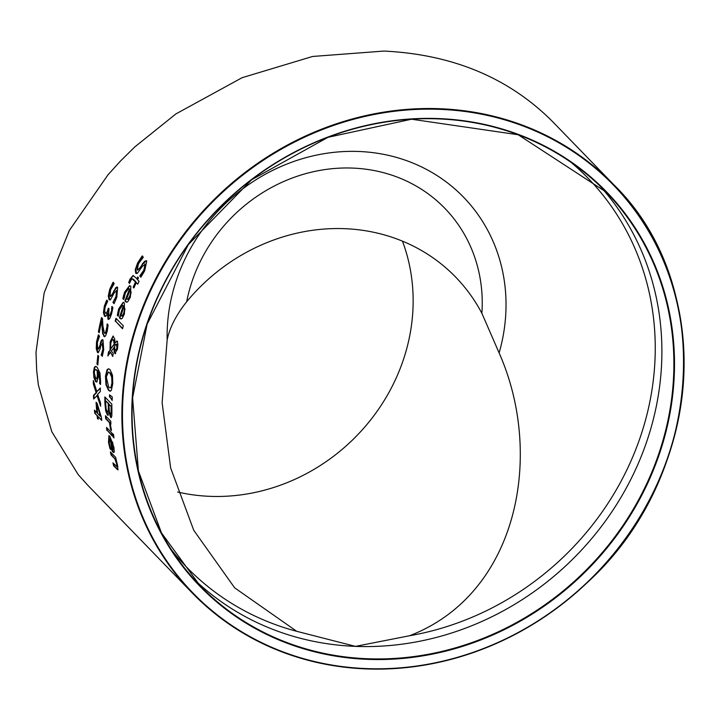 <?xml version="1.0" encoding="UTF-8"?>
<svg xmlns="http://www.w3.org/2000/svg" width="720" height="720" viewBox="0 0 720 720"><rect width="100%" height="100%" fill="white"/><g stroke="black" fill="none" stroke-linecap="round" stroke-linejoin="round"><path stroke-width="1.08" d="M100.584 404.694L97.407 395.343L93.645 399.015A293.409 267.408 -44.1 0 1 93.492 395.433L96.138 392.607L93.312 383.904A293.409 267.408 -44.1 0 1 93.348 380.538L96.831 391.626L100.35 387.99A293.409 267.408 135.9 0 0 100.314 391.563L97.605 394.326L100.503 402.867A293.409 267.408 135.9 0 0 100.656 406.233L96.93 395.325M96.831 391.626L100.341 388.485M94.095 398.502A292.923 266.958 -44.1 0 1 93.96 395.451L96.606 392.625L93.78 383.922A292.923 266.958 -44.1 0 1 93.789 381.996M93.312 383.904L93.78 383.922M96.138 392.607L96.606 392.625M93.492 395.433L93.96 395.451M122.823 298.512L124.596 292.14L129.6 285.597L130.833 286.218L130.392 297.126L127.908 301.545L126.513 302.22L124.92 301.122A293.409 267.408 -44.1 0 1 129.546 289.116L128.655 288.657L125.379 292.896L123.849 299.34A293.409 267.408 135.9 0 0 123.786 299.511L122.823 298.512L123.3 298.539L125.073 292.158L129.843 285.624M126.765 302.202L125.397 301.14A292.923 266.958 -44.1 0 1 130.023 289.134L128.898 288.693M124.92 301.122L125.397 301.14M129.546 289.116L130.023 289.134M123.867 299.124L123.3 298.539M126.639 298.962L128.07 299.061L129.735 296.208L130.689 292.311L131.175 292.329L130.221 289.809A293.409 267.408 135.9 0 0 126.639 298.962L128.547 299.079L130.212 296.226L131.175 292.329M127.116 298.98L128.547 299.079L127.116 298.98M130.689 292.311L130.221 289.809M136.71 273.609L135.747 269.685L138.096 263.016L142.632 256.041M141.048 276.939L140.229 276.084A292.923 266.958 -44.1 0 1 140.337 275.859L144.261 270.234L145.629 264.339L144.918 264.168M137.628 269.964L140.103 268.236L142.542 264.402L146.241 260.721M137.844 270.126L137.133 269.946L139.608 268.218L142.542 264.402M142.047 264.384L144.675 261.225L146.745 261.036L144.675 270.837L140.85 277.218L140.229 276.084M139.734 276.066A293.409 267.408 -44.1 0 1 139.842 275.841L140.337 275.859M139.842 275.841L143.766 270.207L145.134 264.321L144.684 264.105L145.179 264.123M145.629 264.339L142.47 266.202L137.367 273.321L135.747 273.285L135.261 269.658L137.601 262.998L142.128 256.014L143.298 257.22A293.409 267.408 135.9 0 0 143.172 257.445L138.528 263.61L137.133 269.946M144.675 261.225L145.17 261.243M145.998 260.676L146.745 261.036M117.297 315.279L118.683 308.889L123.147 302.319L124.353 302.949L124.434 313.866L122.274 318.303L120.987 318.978L119.412 317.88A293.409 267.408 -44.1 0 1 123.255 305.847L122.391 305.388L119.466 309.645L118.305 316.107A293.409 267.408 135.9 0 0 118.26 316.269L117.297 315.279L117.765 315.297L119.16 308.907L123.381 302.355M121.221 318.96L119.88 317.898A292.923 266.958 -44.1 0 1 123.732 305.865L122.625 305.433M119.412 317.88L119.88 317.898M123.255 305.847L123.732 305.865M118.323 315.873L117.765 315.297M120.951 315.72L122.31 315.819L123.768 312.948L124.497 309.051L124.974 309.069L123.93 306.54A293.409 267.408 135.9 0 0 120.951 315.72L122.787 315.837L124.236 312.966L124.974 309.069M121.419 315.738L122.787 315.837L121.419 315.738M124.497 309.051L123.93 306.54M129.6 283.095L129.168 282.654L130.419 279.261L133.272 275.544M134.037 287.676L133.641 287.271A292.923 266.958 -44.1 0 1 135.99 281.907L133.488 279.324L131.796 278.658L129.546 283.284A293.409 267.408 135.9 0 0 129.474 283.455L129.168 282.654M137.898 283.869L136.242 282.645A293.409 267.408 135.9 0 0 133.893 288.009L133.641 287.271M128.682 282.636L129.933 279.243L133.029 275.508L137.322 278.991A292.923 266.958 -44.1 0 1 138.078 277.362M133.164 287.253A293.409 267.408 -44.1 0 1 135.504 281.889L135.99 281.907M135.504 281.889L131.796 278.658M136.827 278.973A293.409 267.408 -44.1 0 1 137.745 277.011L138.474 277.767A293.409 267.408 135.9 0 0 137.565 279.729L139.077 281.286A293.409 267.408 135.9 0 0 137.745 284.202L136.242 282.645M115.173 321.228A293.409 267.408 -44.1 0 1 115.992 318.294L123.318 325.836A293.409 267.408 135.9 0 0 122.499 328.77L115.641 321.246A292.923 266.958 -44.1 0 1 116.361 318.672M122.598 328.41L115.641 321.246M115.776 344.358L116.541 344.412L115.776 344.358L114.633 346.131L114.75 349.056L115.389 350.388L116.91 348.435L116.541 344.412L117.009 344.43L116.244 344.376L117.009 344.43L117.378 348.453L115.857 350.415M115.992 350.523L115.389 350.388M110.691 348.885L114.273 343.98L113.328 339.885L111.897 340.128L110.799 343.188L110.691 348.885L114.741 343.998L113.796 339.903L112.986 339.633M112.833 356.049L110.484 352.17L107.874 355.977A293.409 267.408 -44.1 0 1 108.495 351.972L110.502 349.839L110.664 341.568L113.319 336.096M115.587 353.718L114.597 351.675L114.48 347.274L111.303 350.991L113.274 353.385A293.409 267.408 135.9 0 0 112.77 356.445L110.484 352.17M110.034 349.821L110.196 341.55L113.085 336.051L114.786 339.129L114.912 342.837L117.621 341.334M108.477 355.086A292.923 266.958 -44.1 0 1 108.963 351.99L110.502 349.839M114.273 343.98L114.741 343.998M114.912 342.837L117.153 341.316L117.918 344.07L117.486 349.155L114.921 353.547L114.129 351.657L114.012 347.256M115.353 353.772L114.921 353.547L115.389 353.565M116.568 341.001L117.153 341.316M108.495 351.972L108.963 351.99M110.259 391.167L109.008 390.339L106.425 384.75L105.939 376.218L107.55 369.657L108.756 368.793M111.366 390.294L110.025 391.185L108.54 390.321L105.966 384.732L105.471 376.2L107.091 369.639L108.531 368.766L110.079 369.639L112.482 375.228L112.77 383.724L111.366 390.294M110.898 387.342L111.96 382.914L111.672 376.974L109.737 372.87L108.405 372.096L106.272 377.046L108.684 387.072L109.989 387.846L111.366 387.36L112.428 382.932L112.14 376.992L110.205 372.897L108.639 372.132M110.412 387.855L111.366 387.36M108.243 415.368L106.2 411.021L105.39 403.677A292.923 266.958 -44.1 0 1 105.309 397.413M111.375 417.582L109.476 412.533L107.442 415.08L105.723 411.003L106.2 411.021M107.703 411.795L108.711 411.021L108.765 407.097A292.923 266.958 -44.1 0 1 108.711 403.551L105.651 400.869A293.409 267.408 135.9 0 0 105.687 403.398L106.137 409.032L107.235 411.777L108.216 412.119M111.528 413.532L111.582 409.455A292.923 266.958 -44.1 0 1 111.537 406.467L109.017 404.334A293.409 267.408 135.9 0 0 109.08 407.88L109.413 411.714L110.367 413.955L111.528 413.532L110.844 413.982M110.367 413.955L111.06 413.514L111.114 409.437A293.409 267.408 -44.1 0 1 111.069 406.449L109.017 404.334M111.069 406.449L111.537 406.467M107.235 411.777L108.243 411.003L108.297 407.079A293.409 267.408 -44.1 0 1 108.243 403.533L105.651 400.869M108.243 403.533L108.711 403.551M108.243 411.003L108.711 411.021M105.723 411.003L104.913 403.659A293.409 267.408 -44.1 0 1 104.841 396.927L111.843 404.154A293.409 267.408 135.9 0 0 111.915 410.373L111.834 416.25L110.655 417.348L108.999 412.506L109.476 412.533M111.159 417.645L110.655 417.348L111.123 417.366M109.476 396.954A293.409 267.408 -44.1 0 1 109.521 394.821L112.266 396.954A293.409 267.408 135.9 0 0 112.194 400.446L109.944 396.972A292.923 266.958 -44.1 0 1 109.98 395.181M112.203 399.87L109.944 396.972M112.059 435.33L107.352 430.47A292.923 266.958 -44.1 0 1 107.055 428.031M106.866 430.452A293.409 267.408 -44.1 0 1 106.524 427.473L111.78 432.891A293.409 267.408 135.9 0 0 112.131 435.87L107.352 430.47M110.556 429.399L109.413 422.559L105.687 418.716A293.409 267.408 -44.1 0 1 105.471 415.737L110.727 421.155A293.409 267.408 135.9 0 0 110.943 424.134L110.16 423.324L111.492 430.497L110.574 429.552A293.409 267.408 -44.1 0 1 110.556 429.399L111.033 429.417L110.916 427.851L109.89 422.577L106.164 418.734A292.923 266.958 -44.1 0 1 105.975 416.259M110.574 429.552L111.051 429.57A292.923 266.958 -44.1 0 1 111.033 429.417M109.413 422.559L109.89 422.577M105.687 418.716L106.164 418.734M110.16 423.324L110.907 423.621M110.808 449.19L108.999 442.413L109.152 435.735M113.931 452.538L112.824 451.53A292.923 266.958 -44.1 0 1 110.718 439.263L109.539 438.795L109.278 443.151L110.988 449.721A293.409 267.408 135.9 0 0 111.024 449.901L110.547 448.92M113.823 449.388L112.671 442.494L110.916 439.938A293.409 267.408 135.9 0 0 112.464 449.298L112.95 449.316M112.464 449.298L113.328 449.37L113.166 446.445L110.916 439.938M112.185 442.476L112.671 442.494M110.061 448.902L108.513 442.395L108.9 435.672L109.881 436.284L113.913 447.363L114.237 451.89L112.338 451.512A293.409 267.408 -44.1 0 1 110.241 439.245L110.718 439.263M110.241 439.245L109.539 438.795M112.338 451.512L112.824 451.53M114.237 451.89L113.715 452.601M113.031 436.986A293.409 267.408 -44.1 0 1 112.626 433.602L113.553 434.556A293.409 267.408 135.9 0 0 113.949 437.931L113.508 437.004A292.923 266.958 -44.1 0 1 113.166 434.16M118.08 469.809L114.201 465.894A292.923 266.958 -44.1 0 1 113.598 463.572M116.172 459.747L117.693 465.876L117.873 469.908L113.697 465.876A293.409 267.408 -44.1 0 1 112.923 462.879L116.955 466.605L116.667 464.229L114.975 458.964L111.042 454.914A293.409 267.408 -44.1 0 1 110.403 451.926L115.668 457.344A293.409 267.408 135.9 0 0 116.307 460.332L111.537 454.932A292.923 266.958 -44.1 0 1 111.024 452.565M117.45 466.623L116.829 466.668L117.45 466.623L116.181 460.971M111.042 454.914L111.537 454.932M113.697 465.876L114.201 465.894M114.975 458.964L115.47 458.982M110.007 300.024L108.756 296.091L110.169 289.395L113.481 282.366M109.989 296.343L112.023 294.597L115.821 287.559L117.648 287.37L116.82 297.216L114.066 303.633L112.95 302.481A293.409 267.408 -44.1 0 1 113.022 302.256L115.947 296.586L116.55 290.673L114.372 292.563L110.439 299.817L109.098 299.709L108.288 296.073L109.692 289.377L113.004 282.348L114.174 283.554A293.409 267.408 135.9 0 0 114.084 283.779L110.574 289.98L109.989 296.343L110.655 296.523M110.466 296.37L112.491 294.624L114.273 290.763L117.18 287.055M113.796 290.745L114.273 290.763M115.821 287.559L116.298 287.577M116.946 287.01L117.648 287.37M113.022 302.256L116.415 296.604L117.027 290.691L116.361 290.52M112.95 302.481L113.418 302.499A292.923 266.958 -44.1 0 1 113.49 302.274M114.228 303.336L113.418 302.499M109.179 315.981L110.268 315.54L111.276 312.948L112.32 306.693M109.287 316.08L108.711 315.963L109.8 315.522L112.023 309.393M105.831 313.11L107.226 312.768L108.459 309.528A292.923 266.958 -44.1 0 1 108.738 308.574M106.146 313.353L105.363 313.092L106.758 312.75L107.991 309.51A293.409 267.408 -44.1 0 1 108.369 308.196L109.143 308.997A293.409 267.408 135.9 0 0 108.846 310.032L108.711 315.963M105.39 316.53L103.896 312.525L104.814 306.144L107.136 300.249M108.792 319.5L108.009 313.335L107.478 313.245L106.182 315.9L104.472 316.188L103.428 312.507L104.346 306.126L106.659 300.231L107.658 301.257A293.409 267.408 135.9 0 0 107.586 301.482L105.21 306.774L104.625 310.689L105.363 313.092M111.555 309.375L111.852 306.675A293.409 267.408 -44.1 0 1 111.906 306.486L112.905 307.512L111.546 314.01L109.809 318.492L107.973 319.221L107.478 313.245M107.541 313.317L108.009 313.335M106.938 326.781L107.091 324.117A293.409 267.408 -44.1 0 1 107.136 323.946L108.135 324.981L107.181 331.371L105.588 335.934L104.31 336.663L102.654 333.666L101.637 321.3A293.409 267.408 135.9 0 0 99.216 332.73L98.406 331.893A293.409 267.408 -44.1 0 1 101.52 317.547L102.51 318.573L102.888 325.926L104.4 333.099L105.516 332.856L106.938 326.781L107.406 326.799L107.559 324.135M98.406 331.893L98.865 331.911A292.923 266.958 -44.1 0 1 101.898 317.934M104.4 333.099L105.984 332.874L104.868 333.117L105.984 332.874L107.406 326.799M101.637 321.3L102.096 321.318L102.555 329.337L102.087 329.319M102.654 333.666L103.113 333.684L102.555 329.337M104.751 336.672L103.113 333.684M98.334 352.737L96.732 348.804L96.966 342.054L98.802 334.971M102.384 356.004L101.628 355.221A292.923 266.958 -44.1 0 1 101.655 354.996L103.329 349.272L103.005 343.323L102.384 343.17M98.226 349.065L99.702 347.301L100.674 343.413L102.591 339.669M98.379 349.2L97.758 349.047L99.234 347.283L100.674 343.413M100.206 343.395L101.475 340.182L103.005 339.975L103.707 349.875L102.276 356.346L101.628 355.221M101.16 355.203A293.409 267.408 -44.1 0 1 101.196 354.978L101.655 354.996M101.196 354.978L102.87 349.254L102.15 343.089L102.609 343.107M103.005 343.323L100.953 345.222L99.864 349.623L98.109 352.773L97.488 352.431L96.273 348.786L96.507 342.036L98.334 334.953L99.504 336.159A293.409 267.408 135.9 0 0 99.459 336.384L97.344 342.639L97.758 349.047M101.475 340.182L101.943 340.2M102.357 339.615L103.005 339.975M96.966 364.158A293.409 267.408 -44.1 0 1 97.857 355.311L98.712 356.184A293.409 267.408 135.9 0 0 97.812 365.031L97.425 364.176A292.923 266.958 -44.1 0 1 98.271 355.743M96.705 382.14L94.401 377.685L93.942 371.763L94.878 367.263L95.868 366.435M100.512 384.156L100.026 383.661A292.923 266.958 -44.1 0 1 100.026 383.526L100.314 380.772L98.334 371.511L97.866 371.493L98.082 376.875L96.966 381.969L95.643 381.681L93.933 377.667L93.483 371.745L94.41 367.245L94.878 367.263M96.156 378.468L97.434 378.135L97.803 375.39L97.659 370.818L95.985 369.567M95.688 378.45L96.966 378.117L97.335 375.372L97.191 370.8L95.589 369.549L94.797 370.044L94.248 372.555L95.688 378.45L96.777 378.846M97.191 370.8L97.659 370.818M96.966 378.117L97.434 378.135M94.41 367.245L95.634 366.399L97.182 367.335L99.927 372.915L100.647 382.014L100.458 384.57L100.026 383.661M99.558 383.634A293.409 267.408 -44.1 0 1 99.558 383.508L100.026 383.526M99.558 383.508L99.846 380.754L97.866 371.493M97.137 415.683L94.725 413.199A293.409 267.408 -44.1 0 1 94.437 410.166L96.84 412.65A293.409 267.408 -44.1 0 1 96.093 402.255L97.083 403.272L101.457 417.528A293.409 267.408 135.9 0 0 101.736 420.426L97.893 416.457A293.409 267.408 135.9 0 0 98.199 419.265L97.443 418.491A293.409 267.408 -44.1 0 1 97.137 415.683L95.202 413.217A292.923 266.958 -44.1 0 1 94.959 410.706M97.443 418.491L97.92 418.509A292.923 266.958 -44.1 0 1 97.614 415.701M94.725 413.199L95.202 413.217M96.84 412.65L97.317 412.668A292.923 266.958 -44.1 0 1 96.597 402.768M96.993 405.513A293.409 267.408 135.9 0 0 97.596 413.424L100.332 416.25L97.461 405.531L100.809 416.268L100.332 416.25M97.893 416.457L101.682 419.895M383.958 51.066L312.606 56.466L242.109 77.697L175.914 113.913L134.829 146.898L120.573 160.947L108.009 174.789L69.336 230.463L44.172 292.824L36 352.323L36.693 370.665L38.367 384.993L51.813 431.748L78.174 474.57L87.561 485.019L192.366 593.082A293.409 267.408 135.9 0 0 366.111 668.916A293.409 267.408 135.9 0 0 651.114 497.097A293.409 267.408 135.9 0 0 613.611 184.536A293.409 267.408 135.9 0 0 216.819 196.857A293.409 267.408 135.9 0 0 192.366 593.082C239.166 640.161 297.099 665.442 366.156 668.934C450.099 670.644 524.286 641.421 588.717 581.256C704.25 474.804 716.166 284.436 613.611 184.536L552.132 121.149C508.617 77.769 452.556 54.405 383.958 51.066M296.73 631.314L234.648 587.826L193.734 530.271L170.622 467.829L162.126 402.732L167.157 339.921C169.659 327.681 176.166 314.955 186.678 301.743A187.488 170.874 -44.1 0 1 455.688 277.128A187.488 170.874 -44.1 0 1 481.878 313.299L499.113 352.917C544.392 454.923 518.229 593.811 409.617 635.733L355.464 646.371L296.73 631.314A279.477 254.709 -44.1 0 1 171.549 549.927M177.606 492.003A187.488 170.874 135.9 0 0 209.952 496.341A187.488 170.874 135.9 0 0 402.444 241.137M124.596 292.14L125.073 292.158M125.397 301.617L125.874 301.635M123.498 295.569L123.975 295.587M129.735 296.208L130.212 296.226M143.766 270.207L144.261 270.234M135.747 273.285L136.233 273.303M135.261 269.658L135.747 269.685M137.601 262.998L138.096 263.016M139.608 268.218L140.103 268.236M118.683 308.889L119.16 308.907M119.898 318.375L120.366 318.393M117.801 312.327L118.269 312.345M123.768 312.948L124.236 312.966M133.002 279.306L133.488 279.324M129.933 279.243L130.419 279.261M116.91 348.435L117.378 348.453M113.328 339.885L113.796 339.903M114.12 341.856L114.588 341.874M114.129 351.657L114.597 351.675M110.196 341.55L110.664 341.568M112.311 355.977L112.779 355.995M108.54 390.321L109.008 390.339M105.966 384.732L106.425 384.75M105.471 376.2L105.939 376.218M107.091 369.639L107.55 369.657M111.96 382.914L112.428 382.932M111.672 376.974L112.14 376.992M109.737 372.87L110.205 372.897M111.114 409.437L111.582 409.455M108.297 407.079L108.765 407.097M104.913 403.659L105.39 403.677M110.439 427.833L110.916 427.851M113.166 446.445L113.643 446.463M109.251 445.896L109.737 445.914M108.513 442.395L108.999 442.413M112.815 452.007L113.31 452.025M117.117 469.395L117.612 469.413M116.667 464.229L117.162 464.247M109.692 289.377L110.169 289.395M112.023 294.597L112.491 294.624M108.288 296.073L108.756 296.091M109.098 299.709L109.566 299.727M115.947 296.586L116.415 296.604M104.346 306.126L104.814 306.144M106.758 312.75L107.226 312.768M107.991 309.51L108.459 309.528M109.8 315.522L110.268 315.54M110.808 312.93L111.276 312.948M103.428 312.507L103.896 312.525M106.416 330.3L106.884 330.318M103.815 336.321L104.283 336.339M102.87 349.254L103.329 349.272M97.488 352.431L97.947 352.449M96.273 348.786L96.732 348.804M96.507 342.036L96.966 342.054M99.234 347.283L99.702 347.301M96.75 370.287L97.218 370.305M97.335 375.372L97.803 375.39M99.846 380.754L100.314 380.772M95.643 381.681L96.111 381.699M93.483 371.745L93.942 371.763M93.933 377.667L94.401 377.685M571.122 162.414A279.477 254.709 -44.1 0 1 640.233 437.301A279.477 254.709 -44.1 0 1 409.617 635.733M194.139 579.366A282.753 257.688 135.9 0 0 355.464 646.371A282.753 257.688 135.9 0 0 627.948 484.947A282.753 257.688 135.9 0 0 599.85 185.886M367.452 658.737A282.753 257.688 -44.1 0 1 200.016 585.666A282.753 257.688 -44.1 0 1 223.587 203.832A282.753 257.688 -44.1 0 1 605.961 191.961A282.753 257.688 -44.1 0 1 642.105 493.164A282.753 257.688 -44.1 0 1 367.452 658.737M367.533 659.349A283.239 258.138 135.9 0 0 653.904 262.881A283.239 258.138 135.9 0 0 187.956 244.638A283.239 258.138 135.9 0 0 367.533 659.349M366.318 668.592A292.923 266.958 -44.1 0 1 180.603 239.706A292.923 266.958 -44.1 0 1 662.481 258.579A292.923 266.958 -44.1 0 1 366.318 668.592M186.678 301.743A155.7 141.903 -44.1 0 1 352.638 168.084A155.7 141.903 -44.1 0 1 481.878 313.299M499.113 352.917A176.877 161.199 135.9 0 0 358.803 151.479A176.877 161.199 135.9 0 0 167.157 339.921M126.99 302.238L126.513 302.22M129.141 288.675L128.655 288.657M127.386 299.322L127.863 299.34M122.868 305.415L122.391 305.388M121.68 316.08L122.157 316.098M116.163 344.187L116.631 344.205M112.752 339.579L113.22 339.597M110.493 391.203L110.025 391.185M109.989 387.846L110.457 387.864M108.405 372.096L108.873 372.114M110.691 414.153L111.159 414.171M113.04 449.649L113.526 449.667M105.318 333.36L104.85 333.342M95.589 369.549L96.057 369.567M96.102 366.417L95.634 366.399M200.016 585.666L161.487 532.917L138.42 470.943L132.597 397.872L147.141 324.117L188.388 244.539L251.631 179.757L327.969 137.322L411.552 119.214L518.202 134.766L605.961 191.961"/></g></svg>
